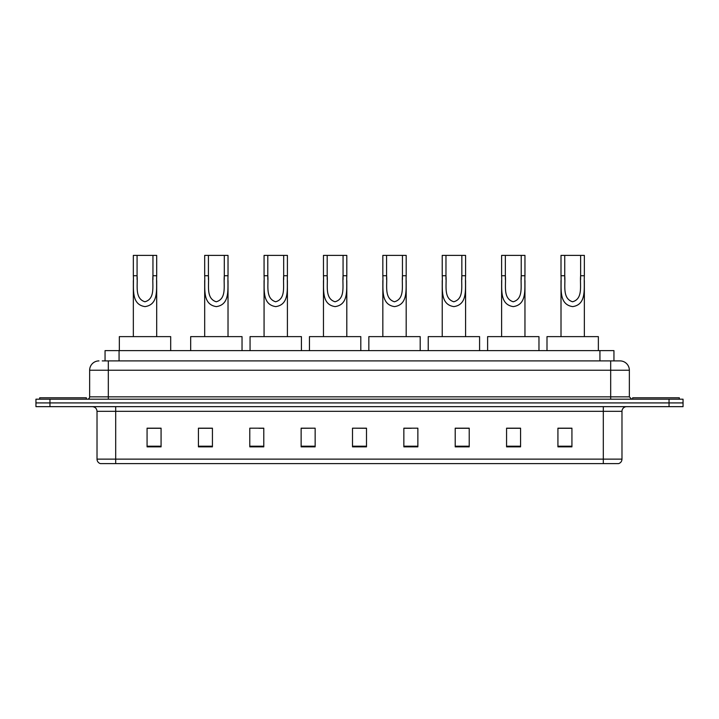 <?xml version="1.0" encoding="UTF-8"?>
<svg xmlns="http://www.w3.org/2000/svg" width="719" height="719" viewBox="0 0 719 719"><rect width="100%" height="100%" fill="white"/><g stroke="black" fill="none" stroke-linecap="round" stroke-linejoin="round"><path stroke-width="1.08" d="M102.251 360.902L108.317 360.902L102.251 360.902L105.055 360.902L105.055 350.629L613.945 350.629L613.945 360.902M98.979 360.902A9.338 9.338 0 0 0 89.641 370.24L89.641 396.852A2.337 2.337 0 0 1 87.305 399.189M629.359 370.24L108.317 370.24L108.317 360.902L620.021 360.902A9.338 9.338 0 0 1 629.359 370.24L629.359 396.852L631.695 399.189M49.953 399.189L35.95 399.189L35.95 402.919L49.953 402.919L35.95 402.919L35.95 406.657L49.953 406.657L49.953 402.919L669.047 402.919L49.953 402.919L49.953 399.189L669.047 399.189L669.047 402.919L683.05 402.919L669.047 402.919L669.047 406.657L49.953 406.657M683.05 399.189L683.05 402.919L683.05 399.189L669.047 399.189M619.877 360.902L616.749 360.902M618.385 463.611L100.615 463.611M100.381 463.611A4.665 4.665 0 0 1 97.02 459.135L115.696 459.135L115.696 463.611L603.304 463.611L603.304 459.135L621.98 459.135L621.98 411.322A4.665 4.665 0 0 1 626.653 406.657M97.02 459.135L97.02 411.322C96.741 408.491 95.187 406.936 92.347 406.657M571.929 446.85L571.929 428.182L557.926 428.182L557.926 446.85L571.929 446.85M520.574 446.85L520.574 428.182L506.571 428.182L506.571 446.85L520.574 446.85M469.219 446.85L469.219 428.182L455.208 428.182L455.208 446.85L469.219 446.85M417.865 446.85L417.865 428.182L403.853 428.182L403.853 446.85L417.865 446.85M161.074 446.85L161.074 428.182L147.071 428.182L147.071 446.85L161.074 446.85M212.429 446.85L212.429 428.182L198.426 428.182L198.426 446.85L212.429 446.85M263.792 446.85L263.792 428.182L249.781 428.182L249.781 446.85L263.792 446.85M315.147 446.85L315.147 428.182L301.135 428.182L301.135 446.85L315.147 446.85M366.501 446.85L366.501 428.182L352.499 428.182L352.499 446.85L366.501 446.85M683.05 406.657L683.05 402.919L683.05 406.657L669.047 406.657M603.304 463.611L618.25 463.611M315.147 428.182L301.135 428.272L315.147 428.182M258.93 428.272L263.792 428.272M199.549 428.272L212.429 428.272M403.853 428.272L411.322 428.272M352.499 428.182L366.501 428.272L352.499 428.182M161.074 428.272L147.071 428.272M469.219 428.272L455.208 428.272M520.574 428.272L506.571 428.272M571.929 428.272L557.926 428.272M86.37 399.189L86.37 397.787L39.689 397.787L39.689 399.189M137.077 255.389L156.688 255.389L156.688 275.728C156.023 287.564 159.537 304.559 144.995 306.609C130.463 304.47 134.022 287.555 133.339 275.728L133.339 255.389L137.077 255.389L137.077 279.538M133.339 275.728L137.077 275.728C137.931 284.994 134.336 298.448 144.914 301.773C155.69 298.789 152.113 285.075 152.949 275.728L152.949 255.389M156.688 275.728L152.949 275.728L152.949 279.592M133.339 280.545L133.339 336.627M156.688 280.554L156.688 336.627M170.691 350.629L170.691 336.627L119.336 336.627L119.336 350.629M208.42 255.389L228.022 255.389L228.022 275.728C227.366 287.564 230.88 304.559 216.338 306.609C201.796 304.47 205.364 287.555 204.681 275.728L204.681 255.389L208.42 255.389L208.42 279.538M204.681 275.728L208.42 275.728C209.274 284.994 205.679 298.448 216.248 301.773C227.024 298.789 223.447 285.075 224.292 275.728L224.292 255.389M228.022 275.728L224.292 275.728L224.292 279.592M204.681 280.545L204.681 336.627M228.022 280.554L228.022 336.627M242.033 350.629L242.033 336.627L190.679 336.627L190.679 350.629M267.801 255.389L287.411 255.389L287.411 275.728C286.755 287.564 290.26 304.559 275.719 306.609C261.186 304.47 264.754 287.555 264.071 275.728L264.071 255.389L267.801 255.389L267.801 279.538M264.071 275.728L267.801 275.728C268.663 284.994 265.068 298.448 275.638 301.773C286.414 298.789 282.837 285.075 283.681 275.728L283.681 255.389M287.411 275.728L283.681 275.728L283.681 279.592M264.071 280.545L264.071 336.627M287.411 280.554L287.411 336.627M301.423 350.629L301.423 336.627L250.059 336.627L250.059 350.629M327.19 255.389L346.801 255.389L346.801 275.728C346.136 287.564 349.65 304.559 335.108 306.609C320.575 304.47 324.143 287.555 323.46 275.728L323.46 255.389L327.19 255.389L327.19 279.538M323.46 275.728L327.19 275.728C328.044 284.994 324.458 298.448 335.027 301.773C345.803 298.789 342.226 285.075 343.062 275.728L343.062 255.389M346.801 275.728L343.062 275.728L343.062 279.592M323.46 280.545L323.46 336.627M346.801 280.554L346.801 336.627M360.803 350.629L360.803 336.627L309.449 336.627L309.449 350.629M386.579 255.389L406.19 255.389L406.19 275.728C405.525 287.564 409.039 304.559 394.497 306.609C379.965 304.47 383.524 287.555 382.841 275.728L382.841 255.389L386.579 255.389L386.579 279.538M382.841 275.728L386.579 275.728C387.433 284.994 383.838 298.448 394.416 301.773C405.192 298.789 401.615 285.075 402.451 275.728L402.451 255.389M406.19 275.728L402.451 275.728L402.451 279.592M382.841 280.545L382.841 336.627M406.19 280.554L406.19 336.627M420.193 350.629L420.193 336.627L368.838 336.627L368.838 350.629M445.969 255.389L465.579 255.389L465.579 275.728C464.914 287.564 468.429 304.559 453.887 306.609C439.345 304.47 442.913 287.555 442.23 275.728L442.23 255.389L445.969 255.389L445.969 279.538M442.23 275.728L445.969 275.728C446.823 284.994 443.228 298.448 453.806 301.773C464.573 298.789 461.005 285.075 461.841 275.728L461.841 255.389M465.579 275.728L461.841 275.728L461.841 279.592M442.23 280.545L442.23 336.627M465.579 280.554L465.579 336.627M479.582 350.629L479.582 336.627L428.227 336.627L428.227 350.629M505.358 255.389L524.96 255.389L524.96 275.728C524.304 287.564 527.809 304.559 513.276 306.609C498.734 304.47 502.302 287.555 501.619 275.728L501.619 255.389L505.358 255.389L505.358 279.538M501.619 275.728L505.358 275.728C506.212 284.994 502.617 298.448 513.186 301.773C523.962 298.789 520.385 285.075 521.23 275.728L521.23 255.389M524.96 275.728L521.23 275.728L521.23 279.592M501.619 280.545L501.619 336.627M524.96 280.554L524.96 336.627M538.971 350.629L538.971 336.627L487.617 336.627L487.617 350.629M564.739 255.389L584.349 255.389L584.349 275.728C583.693 287.564 587.198 304.559 572.657 306.609C558.124 304.47 561.692 287.555 561.009 275.728L561.009 255.389L564.739 255.389L564.739 279.538M561.009 275.728L564.739 275.728C565.592 284.994 562.006 298.448 572.576 301.773C583.352 298.789 579.775 285.075 580.619 275.728L580.619 255.389M584.349 275.728L580.619 275.728L580.619 279.592M561.009 280.545L561.009 336.627M584.349 280.554L584.349 336.627M598.361 350.629L598.361 336.627L546.997 336.627L546.997 350.629M679.311 399.189L679.311 397.787L632.63 397.787L632.63 399.189M119.066 360.902L119.066 350.629M599.934 360.902L599.934 350.629M108.317 399.189L108.317 370.24L89.641 370.24M89.641 396.852L629.359 396.852M610.683 360.902L610.683 399.189M603.304 406.657L603.304 411.322L97.02 411.322M621.98 411.322L603.304 411.322L603.304 459.135L115.696 459.135L115.696 406.657M366.501 446.202L352.499 446.202M315.147 446.202L301.135 446.202M263.792 446.202L249.781 446.202M212.429 446.202L198.426 446.202M161.074 446.202L147.071 446.202M417.865 446.202L403.853 446.202M469.219 446.202L455.208 446.202M520.574 446.202L506.571 446.202M571.929 446.202L557.926 446.202M618.619 463.611C620.731 462.865 621.854 461.373 621.98 459.135"/></g></svg>
